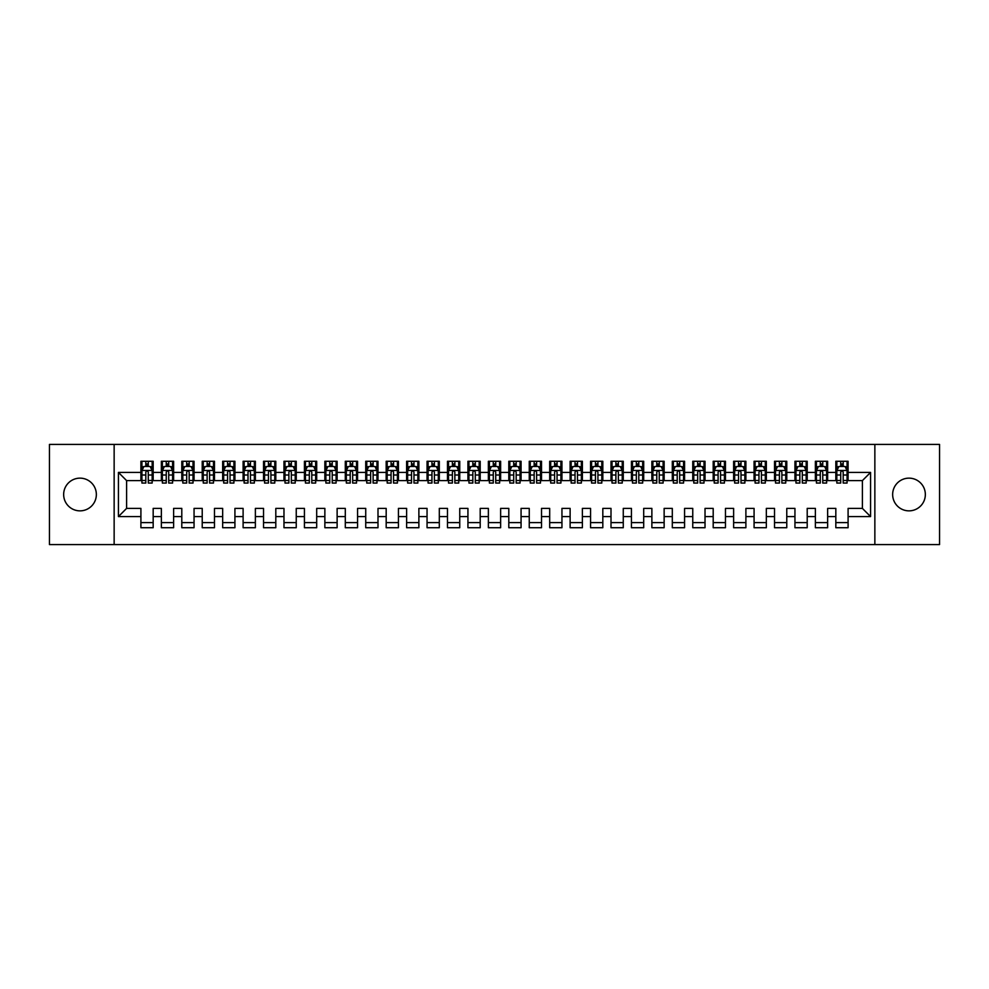 <?xml version="1.0" encoding="UTF-8"?>
<svg xmlns="http://www.w3.org/2000/svg" width="989" height="989" viewBox="0 0 989 989"><rect width="100%" height="100%" fill="white"/><g stroke="black" fill="none" stroke-linecap="round" stroke-linejoin="round"><path stroke-width="1.48" d="M908.99 478.144A16.356 16.356 0 0 0 892.647 494.5A16.356 16.356 0 0 0 908.99 510.856A16.356 16.356 0 0 0 925.345 494.5A16.356 16.356 0 0 0 908.99 478.144M80.01 478.144A16.356 16.356 0 0 0 63.655 494.5A16.356 16.356 0 0 0 80.01 510.856A16.356 16.356 0 0 0 96.353 494.5A16.356 16.356 0 0 0 80.01 478.144M874.857 544.58L939.55 544.58L939.55 444.42L874.857 444.42L874.857 544.58L114.143 544.58L114.143 444.42L49.45 444.42L49.45 544.58L114.143 544.58M874.857 444.42L114.143 444.42M118.433 516.579L118.433 472.421L140.908 472.421L140.908 480.605L126.604 480.605L126.604 508.395L118.433 516.579L140.908 516.579L140.908 527.718L153.171 527.718L153.171 516.579L161.355 516.579L161.355 527.718L173.619 527.718L173.619 516.579L181.791 516.579L181.791 527.718L194.054 527.718L194.054 516.579L202.226 516.579L202.226 527.718L214.489 527.718L214.489 516.579L222.661 516.579L222.661 527.718L234.925 527.718L234.925 516.579L243.109 516.579L243.109 527.718L255.372 527.718L255.372 516.579L263.544 516.579L263.544 527.718L275.807 527.718L275.807 516.579L283.979 516.579L283.979 527.718L296.243 527.718L296.243 516.579L304.427 516.579L304.427 527.718L316.69 527.718L316.69 516.579L324.862 516.579L324.862 527.718L337.125 527.718L337.125 516.579L345.297 516.579L345.297 527.718L357.561 527.718L357.561 516.579L365.732 516.579L365.732 527.718L377.996 527.718L377.996 516.579L386.18 516.579L386.18 527.718L398.443 527.718L398.443 516.579L406.615 516.579L406.615 527.718L418.879 527.718L418.879 516.579L427.05 516.579L427.05 527.718L439.314 527.718L439.314 516.579L447.485 516.579L447.485 527.718L459.749 527.718L459.749 516.579L467.933 516.579L467.933 527.718L480.197 527.718L480.197 516.579L488.368 516.579L488.368 527.718L500.632 527.718L500.632 516.579L508.803 516.579L508.803 527.718L521.067 527.718L521.067 516.579L529.251 516.579L529.251 527.718L541.515 527.718L541.515 516.579L549.686 516.579L549.686 527.718L561.95 527.718L561.95 516.579L570.121 516.579L570.121 527.718L582.385 527.718L582.385 516.579L590.557 516.579L590.557 527.718L602.82 527.718L602.82 516.579L611.004 516.579L611.004 527.718L623.268 527.718L623.268 516.579L631.439 516.579L631.439 527.718L643.703 527.718L643.703 516.579L651.875 516.579L651.875 527.718L664.138 527.718L664.138 516.579L672.31 516.579L672.31 527.718L684.573 527.718L684.573 516.579L692.757 516.579L692.757 527.718L705.021 527.718L705.021 516.579L713.193 516.579L713.193 527.718L725.456 527.718L725.456 516.579L733.628 516.579L733.628 527.718L745.891 527.718L745.891 516.579L754.075 516.579L754.075 527.718L766.339 527.718L766.339 516.579L774.511 516.579L774.511 527.718L786.774 527.718L786.774 516.579L794.946 516.579L794.946 527.718L807.209 527.718L807.209 516.579L815.381 516.579L815.381 527.718L827.645 527.718L827.645 516.579L835.829 516.579L835.829 527.718L848.092 527.718L848.092 508.395L862.396 508.395L862.396 480.605L848.092 480.605L848.092 472.421L870.567 472.421L870.567 516.579L848.092 516.579M848.092 472.421L848.092 461.282L835.829 461.282L835.829 472.421L827.645 472.421L827.645 461.282L815.381 461.282L815.381 472.421L807.209 472.421L807.209 461.282L794.946 461.282L794.946 472.421L786.774 472.421L786.774 461.282L774.511 461.282L774.511 472.421L766.339 472.421L766.339 461.282L754.075 461.282L754.075 472.421L745.891 472.421L745.891 461.282L733.628 461.282L733.628 472.421L725.456 472.421L725.456 461.282L713.193 461.282L713.193 472.421L705.021 472.421L705.021 461.282L692.757 461.282L692.757 472.421L684.573 472.421L684.573 461.282L672.31 461.282L672.31 472.421L664.138 472.421L664.138 461.282L651.875 461.282L651.875 472.421L643.703 472.421L643.703 461.282L631.439 461.282L631.439 472.421L623.268 472.421L623.268 461.282L611.004 461.282L611.004 472.421L602.82 472.421L602.82 461.282L590.557 461.282L590.557 472.421L582.385 472.421L582.385 461.282L570.121 461.282L570.121 472.421L561.95 472.421L561.95 461.282L549.686 461.282L549.686 472.421L541.515 472.421L541.515 461.282L529.251 461.282L529.251 472.421L521.067 472.421L521.067 461.282L508.803 461.282L508.803 472.421L500.632 472.421L500.632 461.282L488.368 461.282L488.368 472.421L480.197 472.421L480.197 461.282L467.933 461.282L467.933 472.421L459.749 472.421L459.749 461.282L447.485 461.282L447.485 472.421L439.314 472.421L439.314 461.282L427.05 461.282L427.05 472.421L418.879 472.421L418.879 461.282L406.615 461.282L406.615 472.421L398.443 472.421L398.443 461.282L386.18 461.282L386.18 472.421L377.996 472.421L377.996 461.282L365.732 461.282L365.732 472.421L357.561 472.421L357.561 461.282L345.297 461.282L345.297 472.421L337.125 472.421L337.125 461.282L324.862 461.282L324.862 472.421L316.69 472.421L316.69 461.282L304.427 461.282L304.427 472.421L296.243 472.421L296.243 461.282L283.979 461.282L283.979 472.421L275.807 472.421L275.807 461.282L263.544 461.282L263.544 472.421L255.372 472.421L255.372 461.282L243.109 461.282L243.109 472.421L234.925 472.421L234.925 461.282L222.661 461.282L222.661 472.421L214.489 472.421L214.489 461.282L202.226 461.282L202.226 472.421L194.054 472.421L194.054 461.282L181.791 461.282L181.791 472.421L173.619 472.421L173.619 461.282L161.355 461.282L161.355 472.421L153.171 472.421L153.171 461.282L140.908 461.282L140.908 472.421M827.645 516.579L827.645 508.395L835.829 508.395L835.829 516.579M870.567 472.421L862.396 480.605M807.209 516.579L807.209 508.395L815.381 508.395L815.381 516.579M835.829 472.421L835.829 480.605L827.645 480.605L827.645 472.421M786.774 516.579L786.774 508.395L794.946 508.395L794.946 516.579M815.381 472.421L815.381 480.605L807.209 480.605L807.209 472.421M766.339 516.579L766.339 508.395L774.511 508.395L774.511 516.579M794.946 472.421L794.946 480.605L786.774 480.605L786.774 472.421M745.891 516.579L745.891 508.395L754.075 508.395L754.075 516.579M774.511 472.421L774.511 480.605L766.339 480.605L766.339 472.421M725.456 516.579L725.456 508.395L733.628 508.395L733.628 516.579M754.075 472.421L754.075 480.605L745.891 480.605L745.891 472.421M705.021 516.579L705.021 508.395L713.193 508.395L713.193 516.579M733.628 472.421L733.628 480.605L725.456 480.605L725.456 472.421M684.573 516.579L684.573 508.395L692.757 508.395L692.757 516.579M713.193 472.421L713.193 480.605L705.021 480.605L705.021 472.421M664.138 516.579L664.138 508.395L672.31 508.395L672.31 516.579M692.757 472.421L692.757 480.605L684.573 480.605L684.573 472.421M643.703 516.579L643.703 508.395L651.875 508.395L651.875 516.579M672.31 472.421L672.31 480.605L664.138 480.605L664.138 472.421M623.268 516.579L623.268 508.395L631.439 508.395L631.439 516.579M651.875 472.421L651.875 480.605L643.703 480.605L643.703 472.421M602.82 516.579L602.82 508.395L611.004 508.395L611.004 516.579M631.439 472.421L631.439 480.605L623.268 480.605L623.268 472.421M582.385 516.579L582.385 508.395L590.557 508.395L590.557 516.579M611.004 472.421L611.004 480.605L602.82 480.605L602.82 472.421M561.95 516.579L561.95 508.395L570.121 508.395L570.121 516.579M590.557 472.421L590.557 480.605L582.385 480.605L582.385 472.421M541.515 516.579L541.515 508.395L549.686 508.395L549.686 516.579M570.121 472.421L570.121 480.605L561.95 480.605L561.95 472.421M521.067 516.579L521.067 508.395L529.251 508.395L529.251 516.579M549.686 472.421L549.686 480.605L541.515 480.605L541.515 472.421M500.632 516.579L500.632 508.395L508.803 508.395L508.803 516.579M529.251 472.421L529.251 480.605L521.067 480.605L521.067 472.421M480.197 516.579L480.197 508.395L488.368 508.395L488.368 516.579M508.803 472.421L508.803 480.605L500.632 480.605L500.632 472.421M459.749 516.579L459.749 508.395L467.933 508.395L467.933 516.579M488.368 472.421L488.368 480.605L480.197 480.605L480.197 472.421M439.314 516.579L439.314 508.395L447.485 508.395L447.485 516.579M467.933 472.421L467.933 480.605L459.749 480.605L459.749 472.421M418.879 516.579L418.879 508.395L427.05 508.395L427.05 516.579M447.485 472.421L447.485 480.605L439.314 480.605L439.314 472.421M398.443 516.579L398.443 508.395L406.615 508.395L406.615 516.579M427.05 472.421L427.05 480.605L418.879 480.605L418.879 472.421M377.996 516.579L377.996 508.395L386.18 508.395L386.18 516.579M406.615 472.421L406.615 480.605L398.443 480.605L398.443 472.421M357.561 516.579L357.561 508.395L365.732 508.395L365.732 516.579M386.18 472.421L386.18 480.605L377.996 480.605L377.996 472.421M337.125 516.579L337.125 508.395L345.297 508.395L345.297 516.579M365.732 472.421L365.732 480.605L357.561 480.605L357.561 472.421M316.69 516.579L316.69 508.395L324.862 508.395L324.862 516.579M345.297 472.421L345.297 480.605L337.125 480.605L337.125 472.421M296.243 516.579L296.243 508.395L304.427 508.395L304.427 516.579M324.862 472.421L324.862 480.605L316.69 480.605L316.69 472.421M275.807 516.579L275.807 508.395L283.979 508.395L283.979 516.579M304.427 472.421L304.427 480.605L296.243 480.605L296.243 472.421M255.372 516.579L255.372 508.395L263.544 508.395L263.544 516.579M283.979 472.421L283.979 480.605L275.807 480.605L275.807 472.421M234.925 516.579L234.925 508.395L243.109 508.395L243.109 516.579M263.544 472.421L263.544 480.605L255.372 480.605L255.372 472.421M214.489 516.579L214.489 508.395L222.661 508.395L222.661 516.579M243.109 472.421L243.109 480.605L234.925 480.605L234.925 472.421M194.054 516.579L194.054 508.395L202.226 508.395L202.226 516.579M222.661 472.421L222.661 480.605L214.489 480.605L214.489 472.421M173.619 516.579L173.619 508.395L181.791 508.395L181.791 516.579M202.226 472.421L202.226 480.605L194.054 480.605L194.054 472.421M153.171 516.579L153.171 508.395L161.355 508.395L161.355 516.579M181.791 472.421L181.791 480.605L173.619 480.605L173.619 472.421M126.604 508.395L140.908 508.395L140.908 516.579M161.355 472.421L161.355 480.605L153.171 480.605L153.171 472.421M835.829 466.4L836.842 466.4M840.724 466.4L843.184 466.4M847.066 466.4L848.092 466.4M815.381 466.4L816.407 466.4M820.289 466.4L822.749 466.4M826.631 466.4L827.645 466.4M794.946 466.4L795.972 466.4M799.854 466.4L802.302 466.4M806.183 466.4L807.209 466.4M774.511 466.4L775.524 466.4M779.419 466.4L781.866 466.4M785.748 466.4L786.774 466.4M754.075 466.4L755.089 466.4M758.971 466.4L761.431 466.4M765.313 466.4L766.339 466.4M733.628 466.4L734.654 466.4M738.536 466.4L740.984 466.4M744.878 466.4L745.891 466.4M713.193 466.4L714.219 466.4M718.101 466.4L720.548 466.4M724.43 466.4L725.456 466.4M692.757 466.4L693.771 466.4M697.665 466.4L700.113 466.4M703.995 466.4L705.021 466.4M672.31 466.4L673.336 466.4M677.218 466.4L679.678 466.4M683.56 466.4L684.573 466.4M651.875 466.4L652.901 466.4M656.783 466.4L659.23 466.4M663.112 466.4L664.138 466.4M631.439 466.4L632.466 466.4M636.347 466.4L638.795 466.4M642.677 466.4L643.703 466.4M611.004 466.4L612.018 466.4M615.9 466.4L618.36 466.4M622.242 466.4L623.268 466.4M590.557 466.4L591.583 466.4M595.465 466.4L597.925 466.4M601.807 466.4L602.82 466.4M570.121 466.4L571.148 466.4M575.029 466.4L577.477 466.4M581.359 466.4L582.385 466.4M549.686 466.4L550.7 466.4M554.594 466.4L557.042 466.4M560.924 466.4L561.95 466.4M529.251 466.4L530.265 466.4M534.147 466.4L536.607 466.4M540.489 466.4L541.515 466.4M508.803 466.4L509.829 466.4M513.711 466.4L516.159 466.4M520.053 466.4L521.067 466.4M488.368 466.4L489.394 466.4M493.276 466.4L495.724 466.4M499.606 466.4L500.632 466.4M467.933 466.4L468.947 466.4M472.841 466.4L475.289 466.4M479.171 466.4L480.197 466.4M447.485 466.4L448.512 466.4M452.393 466.4L454.853 466.4M458.735 466.4L459.749 466.4M427.05 466.4L428.076 466.4M431.958 466.4L434.406 466.4M438.3 466.4L439.314 466.4M406.615 466.4L407.641 466.4M411.523 466.4L413.971 466.4M417.853 466.4L418.879 466.4M386.18 466.4L387.194 466.4M391.075 466.4L393.535 466.4M397.417 466.4L398.443 466.4M365.732 466.4L366.758 466.4M370.64 466.4L373.1 466.4M376.982 466.4L377.996 466.4M345.297 466.4L346.323 466.4M350.205 466.4L352.653 466.4M356.534 466.4L357.561 466.4M324.862 466.4L325.888 466.4M329.77 466.4L332.217 466.4M336.099 466.4L337.125 466.4M304.427 466.4L305.44 466.4M309.322 466.4L311.782 466.4M315.664 466.4L316.69 466.4M283.979 466.4L285.005 466.4M288.887 466.4L291.335 466.4M295.229 466.4L296.243 466.4M263.544 466.4L264.57 466.4M268.452 466.4L270.899 466.4M274.781 466.4L275.807 466.4M243.109 466.4L244.122 466.4M248.016 466.4L250.464 466.4M254.346 466.4L255.372 466.4M222.661 466.4L223.687 466.4M227.569 466.4L230.029 466.4M233.911 466.4L234.925 466.4M202.226 466.4L203.252 466.4M207.134 466.4L209.581 466.4M213.476 466.4L214.489 466.4M181.791 466.4L182.817 466.4M186.698 466.4L189.146 466.4M193.028 466.4L194.054 466.4M161.355 466.4L162.369 466.4M166.251 466.4L168.711 466.4M172.593 466.4L173.619 466.4M140.908 466.4L141.934 466.4M145.816 466.4L148.276 466.4M152.158 466.4L153.171 466.4M140.908 522.6L153.171 522.6M161.355 522.6L173.619 522.6M181.791 522.6L194.054 522.6M202.226 522.6L214.489 522.6M222.661 522.6L234.925 522.6M243.109 522.6L255.372 522.6M263.544 522.6L275.807 522.6M283.979 522.6L296.243 522.6M304.427 522.6L316.69 522.6M324.862 522.6L337.125 522.6M345.297 522.6L357.561 522.6M365.732 522.6L377.996 522.6M386.18 522.6L398.443 522.6M406.615 522.6L418.879 522.6M427.05 522.6L439.314 522.6M447.485 522.6L459.749 522.6M467.933 522.6L480.197 522.6M488.368 522.6L500.632 522.6M508.803 522.6L521.067 522.6M529.251 522.6L541.515 522.6M549.686 522.6L561.95 522.6M570.121 522.6L582.385 522.6M590.557 522.6L602.82 522.6M611.004 522.6L623.268 522.6M631.439 522.6L643.703 522.6M651.875 522.6L664.138 522.6M672.31 522.6L684.573 522.6M692.757 522.6L705.021 522.6M713.193 522.6L725.456 522.6M733.628 522.6L745.891 522.6M754.075 522.6L766.339 522.6M774.511 522.6L786.774 522.6M794.946 522.6L807.209 522.6M815.381 522.6L827.645 522.6M835.829 522.6L848.092 522.6M118.433 472.421L126.604 480.605M862.396 508.395L870.567 516.579M148.276 463.94L145.816 463.94M152.158 480.493L148.276 480.493L148.276 483.052L152.158 483.052L152.158 470.591L150.105 466.499L143.974 466.499L141.934 470.591L141.934 483.052L145.816 483.052L145.816 480.493L141.934 480.493M141.934 470.591L141.934 461.282M152.158 470.591L152.158 461.282M145.816 466.499L145.816 461.282M148.276 461.282L148.276 466.499M148.276 480.493L148.276 472.124C147.46 470.541 146.632 470.541 145.816 472.124L145.816 480.493M168.711 463.94L166.251 463.94M172.593 480.493L168.711 480.493L168.711 483.052L172.593 483.052L172.593 470.591L170.553 466.499L164.421 466.499L162.369 470.591L162.369 483.052L166.251 483.052L166.251 480.493L162.369 480.493M162.369 470.591L162.369 461.282M172.593 470.591L172.593 461.282M166.251 466.499L166.251 461.282M168.711 461.282L168.711 466.499M168.711 480.493L168.711 472.124C167.895 470.541 167.079 470.541 166.251 472.124L166.251 480.493M189.146 463.94L186.698 463.94M193.028 480.493L189.146 480.493L189.146 483.052L193.028 483.052L193.028 470.591L190.988 466.499L184.856 466.499L182.817 470.591L182.817 483.052L186.698 483.052L186.698 480.493L182.817 480.493M182.817 470.591L182.817 461.282M193.028 470.591L193.028 461.282M186.698 466.499L186.698 461.282M189.146 461.282L189.146 466.499M189.146 480.493L189.146 472.124C188.33 470.541 187.514 470.541 186.698 472.124L186.698 480.493M209.581 463.94L207.134 463.94M213.476 480.493L209.581 480.493L209.581 483.052L213.476 483.052L213.476 470.591L211.423 466.499L205.292 466.499L203.252 470.591L203.252 483.052L207.134 483.052L207.134 480.493L203.252 480.493M203.252 470.591L203.252 461.282M213.476 470.591L213.476 461.282M207.134 466.499L207.134 461.282M209.581 461.282L209.581 466.499M209.581 480.493L209.581 472.124C208.766 470.541 207.95 470.541 207.134 472.124L207.134 480.493M230.029 463.94L227.569 463.94M233.911 480.493L230.029 480.493L230.029 483.052L233.911 483.052L233.911 470.591L231.859 466.499L225.727 466.499L223.687 470.591L223.687 483.052L227.569 483.052L227.569 480.493L223.687 480.493M223.687 470.591L223.687 461.282M233.911 470.591L233.911 461.282M227.569 466.499L227.569 461.282M230.029 461.282L230.029 466.499M230.029 480.493L230.029 472.124C229.213 470.541 228.385 470.541 227.569 472.124L227.569 480.493M250.464 463.94L248.016 463.94M254.346 480.493L250.464 480.493L250.464 483.052L254.346 483.052L254.346 470.591L252.306 466.499L246.174 466.499L244.122 470.591L244.122 483.052L248.016 483.052L248.016 480.493L244.122 480.493M244.122 470.591L244.122 461.282M254.346 470.591L254.346 461.282M248.016 466.499L248.016 461.282M250.464 461.282L250.464 466.499M250.464 480.493L250.464 472.124C249.648 470.541 248.832 470.541 248.016 472.124L248.016 480.493M270.899 463.94L268.452 463.94M274.781 480.493L270.899 480.493L270.899 483.052L274.781 483.052L274.781 470.591L272.741 466.499L266.61 466.499L264.57 470.591L264.57 483.052L268.452 483.052L268.452 480.493L264.57 480.493M264.57 470.591L264.57 461.282M274.781 470.591L274.781 461.282M268.452 466.499L268.452 461.282M270.899 461.282L270.899 466.499M270.899 480.493L270.899 472.124C270.084 470.541 269.268 470.541 268.452 472.124L268.452 480.493M291.335 463.94L288.887 463.94M295.229 480.493L291.335 480.493L291.335 483.052L295.229 483.052L295.229 470.591L293.177 466.499L287.045 466.499L285.005 470.591L285.005 483.052L288.887 483.052L288.887 480.493L285.005 480.493M285.005 470.591L285.005 461.282M295.229 470.591L295.229 461.282M288.887 466.499L288.887 461.282M291.335 461.282L291.335 466.499M291.335 480.493L291.335 472.124C290.519 470.541 289.703 470.541 288.887 472.124L288.887 480.493M311.782 463.94L309.322 463.94M315.664 480.493L311.782 480.493L311.782 483.052L315.664 483.052L315.664 470.591L313.624 466.499L307.492 466.499L305.44 470.591L305.44 483.052L309.322 483.052L309.322 480.493L305.44 480.493M305.44 470.591L305.44 461.282M315.664 470.591L315.664 461.282M309.322 466.499L309.322 461.282M311.782 461.282L311.782 466.499M311.782 480.493L311.782 472.124C310.966 470.541 310.15 470.541 309.322 472.124L309.322 480.493M332.217 463.94L329.77 463.94M336.099 480.493L332.217 480.493L332.217 483.052L336.099 483.052L336.099 470.591L334.059 466.499L327.928 466.499L325.888 470.591L325.888 483.052L329.77 483.052L329.77 480.493L325.888 480.493M325.888 470.591L325.888 461.282M336.099 470.591L336.099 461.282M329.77 466.499L329.77 461.282M332.217 461.282L332.217 466.499M332.217 480.493L332.217 472.124C331.402 470.541 330.586 470.541 329.77 472.124L329.77 480.493M352.653 463.94L350.205 463.94M356.534 480.493L352.653 480.493L352.653 483.052L356.534 483.052L356.534 470.591L354.495 466.499L348.363 466.499L346.323 470.591L346.323 483.052L350.205 483.052L350.205 480.493L346.323 480.493M346.323 470.591L346.323 461.282M356.534 470.591L356.534 461.282M350.205 466.499L350.205 461.282M352.653 461.282L352.653 466.499M352.653 480.493L352.653 472.124C351.837 470.541 351.021 470.541 350.205 472.124L350.205 480.493M373.1 463.94L370.64 463.94M376.982 480.493L373.1 480.493L373.1 483.052L376.982 483.052L376.982 470.591L374.93 466.499L368.798 466.499L366.758 470.591L366.758 483.052L370.64 483.052L370.64 480.493L366.758 480.493M366.758 470.591L366.758 461.282M376.982 470.591L376.982 461.282M370.64 466.499L370.64 461.282M373.1 461.282L373.1 466.499M373.1 480.493L373.1 472.124C372.284 470.541 371.456 470.541 370.64 472.124L370.64 480.493M393.535 463.94L391.075 463.94M397.417 480.493L393.535 480.493L393.535 483.052L397.417 483.052L397.417 470.591L395.377 466.499L389.246 466.499L387.194 470.591L387.194 483.052L391.075 483.052L391.075 480.493L387.194 480.493M387.194 470.591L387.194 461.282M397.417 470.591L397.417 461.282M391.075 466.499L391.075 461.282M393.535 461.282L393.535 466.499M393.535 480.493L393.535 472.124C392.72 470.541 391.904 470.541 391.075 472.124L391.075 480.493M413.971 463.94L411.523 463.94M417.853 480.493L413.971 480.493L413.971 483.052L417.853 483.052L417.853 470.591L415.813 466.499L409.681 466.499L407.641 470.591L407.641 483.052L411.523 483.052L411.523 480.493L407.641 480.493M407.641 470.591L407.641 461.282M417.853 470.591L417.853 461.282M411.523 466.499L411.523 461.282M413.971 461.282L413.971 466.499M413.971 480.493L413.971 472.124C413.155 470.541 412.339 470.541 411.523 472.124L411.523 480.493M434.406 463.94L431.958 463.94M438.3 480.493L434.406 480.493L434.406 483.052L438.3 483.052L438.3 470.591L436.248 466.499L430.116 466.499L428.076 470.591L428.076 483.052L431.958 483.052L431.958 480.493L428.076 480.493M428.076 470.591L428.076 461.282M438.3 470.591L438.3 461.282M431.958 466.499L431.958 461.282M434.406 461.282L434.406 466.499M434.406 480.493L434.406 472.124C433.59 470.541 432.774 470.541 431.958 472.124L431.958 480.493M454.853 463.94L452.393 463.94M458.735 480.493L454.853 480.493L454.853 483.052L458.735 483.052L458.735 470.591L456.683 466.499L450.551 466.499L448.512 470.591L448.512 483.052L452.393 483.052L452.393 480.493L448.512 480.493M448.512 470.591L448.512 461.282M458.735 470.591L458.735 461.282M452.393 466.499L452.393 461.282M454.853 461.282L454.853 466.499M454.853 480.493L454.853 472.124C454.038 470.541 453.209 470.541 452.393 472.124L452.393 480.493M475.289 463.94L472.841 463.94M479.171 480.493L475.289 480.493L475.289 483.052L479.171 483.052L479.171 470.591L477.131 466.499L470.999 466.499L468.947 470.591L468.947 483.052L472.841 483.052L472.841 480.493L468.947 480.493M468.947 470.591L468.947 461.282M479.171 470.591L479.171 461.282M472.841 466.499L472.841 461.282M475.289 461.282L475.289 466.499M475.289 480.493L475.289 472.124C474.473 470.541 473.657 470.541 472.841 472.124L472.841 480.493M495.724 463.94L493.276 463.94M499.606 480.493L495.724 480.493L495.724 483.052L499.606 483.052L499.606 470.591L497.566 466.499L491.434 466.499L489.394 470.591L489.394 483.052L493.276 483.052L493.276 480.493L489.394 480.493M489.394 470.591L489.394 461.282M499.606 470.591L499.606 461.282M493.276 466.499L493.276 461.282M495.724 461.282L495.724 466.499M495.724 480.493L495.724 472.124C494.908 470.541 494.092 470.541 493.276 472.124L493.276 480.493M516.159 463.94L513.711 463.94M520.053 480.493L516.159 480.493L516.159 483.052L520.053 483.052L520.053 470.591L518.001 466.499L511.869 466.499L509.829 470.591L509.829 483.052L513.711 483.052L513.711 480.493L509.829 480.493M509.829 470.591L509.829 461.282M520.053 470.591L520.053 461.282M513.711 466.499L513.711 461.282M516.159 461.282L516.159 466.499M516.159 480.493L516.159 472.124C515.343 470.541 514.527 470.541 513.711 472.124L513.711 480.493M536.607 463.94L534.147 463.94M540.489 480.493L536.607 480.493L536.607 483.052L540.489 483.052L540.489 470.591L538.449 466.499L532.317 466.499L530.265 470.591L530.265 483.052L534.147 483.052L534.147 480.493L530.265 480.493M530.265 470.591L530.265 461.282M540.489 470.591L540.489 461.282M534.147 466.499L534.147 461.282M536.607 461.282L536.607 466.499M536.607 480.493L536.607 472.124C535.791 470.541 534.975 470.541 534.147 472.124L534.147 480.493M557.042 463.94L554.594 463.94M560.924 480.493L557.042 480.493L557.042 483.052L560.924 483.052L560.924 470.591L558.884 466.499L552.752 466.499L550.7 470.591L550.7 483.052L554.594 483.052L554.594 480.493L550.7 480.493M550.7 470.591L550.7 461.282M560.924 470.591L560.924 461.282M554.594 466.499L554.594 461.282M557.042 461.282L557.042 466.499M557.042 480.493L557.042 472.124C556.226 470.541 555.41 470.541 554.594 472.124L554.594 480.493M577.477 463.94L575.029 463.94M581.359 480.493L577.477 480.493L577.477 483.052L581.359 483.052L581.359 470.591L579.319 466.499L573.187 466.499L571.148 470.591L571.148 483.052L575.029 483.052L575.029 480.493L571.148 480.493M571.148 470.591L571.148 461.282M581.359 470.591L581.359 461.282M575.029 466.499L575.029 461.282M577.477 461.282L577.477 466.499M577.477 480.493L577.477 472.124C576.661 470.541 575.845 470.541 575.029 472.124L575.029 480.493M597.925 463.94L595.465 463.94M601.807 480.493L597.925 480.493L597.925 483.052L601.807 483.052L601.807 470.591L599.754 466.499L593.623 466.499L591.583 470.591L591.583 483.052L595.465 483.052L595.465 480.493L591.583 480.493M591.583 470.591L591.583 461.282M601.807 470.591L601.807 461.282M595.465 466.499L595.465 461.282M597.925 461.282L597.925 466.499M597.925 480.493L597.925 472.124C597.109 470.541 596.28 470.541 595.465 472.124L595.465 480.493M618.36 463.94L615.9 463.94M622.242 480.493L618.36 480.493L618.36 483.052L622.242 483.052L622.242 470.591L620.202 466.499L614.07 466.499L612.018 470.591L612.018 483.052L615.9 483.052L615.9 480.493L612.018 480.493M612.018 470.591L612.018 461.282M622.242 470.591L622.242 461.282M615.9 466.499L615.9 461.282M618.36 461.282L618.36 466.499M618.36 480.493L618.36 472.124C617.544 470.541 616.728 470.541 615.9 472.124L615.9 480.493M638.795 463.94L636.347 463.94M642.677 480.493L638.795 480.493L638.795 483.052L642.677 483.052L642.677 470.591L640.637 466.499L634.505 466.499L632.466 470.591L632.466 483.052L636.347 483.052L636.347 480.493L632.466 480.493M632.466 470.591L632.466 461.282M642.677 470.591L642.677 461.282M636.347 466.499L636.347 461.282M638.795 461.282L638.795 466.499M638.795 480.493L638.795 472.124C637.979 470.541 637.163 470.541 636.347 472.124L636.347 480.493M659.23 463.94L656.783 463.94M663.112 480.493L659.23 480.493L659.23 483.052L663.112 483.052L663.112 470.591L661.072 466.499L654.941 466.499L652.901 470.591L652.901 483.052L656.783 483.052L656.783 480.493L652.901 480.493M652.901 470.591L652.901 461.282M663.112 470.591L663.112 461.282M656.783 466.499L656.783 461.282M659.23 461.282L659.23 466.499M659.23 480.493L659.23 472.124C658.414 470.541 657.598 470.541 656.783 472.124L656.783 480.493M679.678 463.94L677.218 463.94M683.56 480.493L679.678 480.493L679.678 483.052L683.56 483.052L683.56 470.591L681.508 466.499L675.376 466.499L673.336 470.591L673.336 483.052L677.218 483.052L677.218 480.493L673.336 480.493M673.336 470.591L673.336 461.282M683.56 470.591L683.56 461.282M677.218 466.499L677.218 461.282M679.678 461.282L679.678 466.499M679.678 480.493L679.678 472.124C678.862 470.541 678.034 470.541 677.218 472.124L677.218 480.493M700.113 463.94L697.665 463.94M703.995 480.493L700.113 480.493L700.113 483.052L703.995 483.052L703.995 470.591L701.955 466.499L695.823 466.499L693.771 470.591L693.771 483.052L697.665 483.052L697.665 480.493L693.771 480.493M693.771 470.591L693.771 461.282M703.995 470.591L703.995 461.282M697.665 466.499L697.665 461.282M700.113 461.282L700.113 466.499M700.113 480.493L700.113 472.124C699.297 470.541 698.481 470.541 697.665 472.124L697.665 480.493M720.548 463.94L718.101 463.94M724.43 480.493L720.548 480.493L720.548 483.052L724.43 483.052L724.43 470.591L722.39 466.499L716.259 466.499L714.219 470.591L714.219 483.052L718.101 483.052L718.101 480.493L714.219 480.493M714.219 470.591L714.219 461.282M724.43 470.591L724.43 461.282M718.101 466.499L718.101 461.282M720.548 461.282L720.548 466.499M720.548 480.493L720.548 472.124C719.732 470.541 718.916 470.541 718.101 472.124L718.101 480.493M740.984 463.94L738.536 463.94M744.878 480.493L740.984 480.493L740.984 483.052L744.878 483.052L744.878 470.591L742.826 466.499L736.694 466.499L734.654 470.591L734.654 483.052L738.536 483.052L738.536 480.493L734.654 480.493M734.654 470.591L734.654 461.282M744.878 470.591L744.878 461.282M738.536 466.499L738.536 461.282M740.984 461.282L740.984 466.499M740.984 480.493L740.984 472.124C740.168 470.541 739.352 470.541 738.536 472.124L738.536 480.493M761.431 463.94L758.971 463.94M765.313 480.493L761.431 480.493L761.431 483.052L765.313 483.052L765.313 470.591L763.273 466.499L757.141 466.499L755.089 470.591L755.089 483.052L758.971 483.052L758.971 480.493L755.089 480.493M755.089 470.591L755.089 461.282M765.313 470.591L765.313 461.282M758.971 466.499L758.971 461.282M761.431 461.282L761.431 466.499M761.431 480.493L761.431 472.124C760.615 470.541 759.799 470.541 758.971 472.124L758.971 480.493M781.866 463.94L779.419 463.94M785.748 480.493L781.866 480.493L781.866 483.052L785.748 483.052L785.748 470.591L783.708 466.499L777.577 466.499L775.524 470.591L775.524 483.052L779.419 483.052L779.419 480.493L775.524 480.493M775.524 470.591L775.524 461.282M785.748 470.591L785.748 461.282M779.419 466.499L779.419 461.282M781.866 461.282L781.866 466.499M781.866 480.493L781.866 472.124C781.05 470.541 780.234 470.541 779.419 472.124L779.419 480.493M802.302 463.94L799.854 463.94M806.183 480.493L802.302 480.493L802.302 483.052L806.183 483.052L806.183 470.591L804.144 466.499L798.012 466.499L795.972 470.591L795.972 483.052L799.854 483.052L799.854 480.493L795.972 480.493M795.972 470.591L795.972 461.282M806.183 470.591L806.183 461.282M799.854 466.499L799.854 461.282M802.302 461.282L802.302 466.499M802.302 480.493L802.302 472.124C801.486 470.541 800.67 470.541 799.854 472.124L799.854 480.493M822.749 463.94L820.289 463.94M826.631 480.493L822.749 480.493L822.749 483.052L826.631 483.052L826.631 470.591L824.579 466.499L818.447 466.499L816.407 470.591L816.407 483.052L820.289 483.052L820.289 480.493L816.407 480.493M816.407 470.591L816.407 461.282M826.631 470.591L826.631 461.282M820.289 466.499L820.289 461.282M822.749 461.282L822.749 466.499M822.749 480.493L822.749 472.124C821.933 470.541 821.105 470.541 820.289 472.124L820.289 480.493M843.184 463.94L840.724 463.94M847.066 480.493L843.184 480.493L843.184 483.052L847.066 483.052L847.066 470.591L845.026 466.499L838.895 466.499L836.842 470.591L836.842 483.052L840.724 483.052L840.724 480.493L836.842 480.493M836.842 470.591L836.842 461.282M847.066 470.591L847.066 461.282M840.724 466.499L840.724 461.282M843.184 461.282L843.184 466.499M843.184 480.493L843.184 472.124C842.368 470.541 841.552 470.541 840.724 472.124L840.724 480.493M152.108 470.48L141.983 470.48M141.934 466.746L143.85 466.746M150.229 466.746L152.158 466.746M145.816 475.017L141.934 475.017M152.158 475.017L148.276 475.017M148.276 465.25L145.816 465.25M172.543 470.48L162.419 470.48M162.369 466.746L164.298 466.746M170.677 466.746L172.593 466.746M166.251 475.017L162.369 475.017M172.593 475.017L168.711 475.017M168.711 465.25L166.251 465.25M192.979 470.48L182.866 470.48M182.817 466.746L184.733 466.746M191.112 466.746L193.028 466.746M186.698 475.017L182.817 475.017M193.028 475.017L189.146 475.017M189.146 465.25L186.698 465.25M213.414 470.48L203.301 470.48M203.252 466.746L205.168 466.746M211.547 466.746L213.476 466.746M207.134 475.017L203.252 475.017M213.476 475.017L209.581 475.017M209.581 465.25L207.134 465.25M233.861 470.48L223.737 470.48M223.687 466.746L225.616 466.746M231.982 466.746L233.911 466.746M227.569 475.017L223.687 475.017M233.911 475.017L230.029 475.017M230.029 465.25L227.569 465.25M254.297 470.48L244.184 470.48M244.122 466.746L246.051 466.746M252.43 466.746L254.346 466.746M248.016 475.017L244.122 475.017M254.346 475.017L250.464 475.017M250.464 465.25L248.016 465.25M274.732 470.48L264.619 470.48M264.57 466.746L266.486 466.746M272.865 466.746L274.781 466.746M268.452 475.017L264.57 475.017M274.781 475.017L270.899 475.017M270.899 465.25L268.452 465.25M295.167 470.48L285.055 470.48M285.005 466.746L286.921 466.746M293.3 466.746L295.229 466.746M288.887 475.017L285.005 475.017M295.229 475.017L291.335 475.017M291.335 465.25L288.887 465.25M315.615 470.48L305.49 470.48M305.44 466.746L307.369 466.746M313.736 466.746L315.664 466.746M309.322 475.017L305.44 475.017M315.664 475.017L311.782 475.017M311.782 465.25L309.322 465.25M336.05 470.48L325.937 470.48M325.888 466.746L327.804 466.746M334.183 466.746L336.099 466.746M329.77 475.017L325.888 475.017M336.099 475.017L332.217 475.017M332.217 465.25L329.77 465.25M356.485 470.48L346.373 470.48M346.323 466.746L348.239 466.746M354.618 466.746L356.534 466.746M350.205 475.017L346.323 475.017M356.534 475.017L352.653 475.017M352.653 465.25L350.205 465.25M376.933 470.48L366.808 470.48M366.758 466.746L368.674 466.746M375.054 466.746L376.982 466.746M370.64 475.017L366.758 475.017M376.982 475.017L373.1 475.017M373.1 465.25L370.64 465.25M397.368 470.48L387.243 470.48M387.194 466.746L389.122 466.746M395.501 466.746L397.417 466.746M391.075 475.017L387.194 475.017M397.417 475.017L393.535 475.017M393.535 465.25L391.075 465.25M417.803 470.48L407.691 470.48M407.641 466.746L409.557 466.746M415.936 466.746L417.853 466.746M411.523 475.017L407.641 475.017M417.853 475.017L413.971 475.017M413.971 465.25L411.523 465.25M438.238 470.48L428.126 470.48M428.076 466.746L429.992 466.746M436.372 466.746L438.3 466.746M431.958 475.017L428.076 475.017M438.3 475.017L434.406 475.017M434.406 465.25L431.958 465.25M458.686 470.48L448.561 470.48M448.512 466.746L450.44 466.746M456.807 466.746L458.735 466.746M452.393 475.017L448.512 475.017M458.735 475.017L454.853 475.017M454.853 465.25L452.393 465.25M479.121 470.48L469.009 470.48M468.947 466.746L470.875 466.746M477.254 466.746L479.171 466.746M472.841 475.017L468.947 475.017M479.171 475.017L475.289 475.017M475.289 465.25L472.841 465.25M499.556 470.48L489.444 470.48M489.394 466.746L491.31 466.746M497.69 466.746L499.606 466.746M493.276 475.017L489.394 475.017M499.606 475.017L495.724 475.017M495.724 465.25L493.276 465.25M519.991 470.48L509.879 470.48M509.829 466.746L511.746 466.746M518.125 466.746L520.053 466.746M513.711 475.017L509.829 475.017M520.053 475.017L516.159 475.017M516.159 465.25L513.711 465.25M540.439 470.48L530.314 470.48M530.265 466.746L532.193 466.746M538.56 466.746L540.489 466.746M534.147 475.017L530.265 475.017M540.489 475.017L536.607 475.017M536.607 465.25L534.147 465.25M560.874 470.48L550.762 470.48M550.7 466.746L552.628 466.746M559.008 466.746L560.924 466.746M554.594 475.017L550.7 475.017M560.924 475.017L557.042 475.017M557.042 465.25L554.594 465.25M581.309 470.48L571.197 470.48M571.148 466.746L573.064 466.746M579.443 466.746L581.359 466.746M575.029 475.017L571.148 475.017M581.359 475.017L577.477 475.017M577.477 465.25L575.029 465.25M601.757 470.48L591.632 470.48M591.583 466.746L593.499 466.746M599.878 466.746L601.807 466.746M595.465 475.017L591.583 475.017M601.807 475.017L597.925 475.017M597.925 465.25L595.465 465.25M622.192 470.48L612.067 470.48M612.018 466.746L613.946 466.746M620.326 466.746L622.242 466.746M615.9 475.017L612.018 475.017M622.242 475.017L618.36 475.017M618.36 465.25L615.9 465.25M642.627 470.48L632.515 470.48M632.466 466.746L634.382 466.746M640.761 466.746L642.677 466.746M636.347 475.017L632.466 475.017M642.677 475.017L638.795 475.017M638.795 465.25L636.347 465.25M663.063 470.48L652.95 470.48M652.901 466.746L654.817 466.746M661.196 466.746L663.112 466.746M656.783 475.017L652.901 475.017M663.112 475.017L659.23 475.017M659.23 465.25L656.783 465.25M683.51 470.48L673.385 470.48M673.336 466.746L675.264 466.746M681.631 466.746L683.56 466.746M677.218 475.017L673.336 475.017M683.56 475.017L679.678 475.017M679.678 465.25L677.218 465.25M703.945 470.48L693.833 470.48M693.771 466.746L695.7 466.746M702.079 466.746L703.995 466.746M697.665 475.017L693.771 475.017M703.995 475.017L700.113 475.017M700.113 465.25L697.665 465.25M724.381 470.48L714.268 470.48M714.219 466.746L716.135 466.746M722.514 466.746L724.43 466.746M718.101 475.017L714.219 475.017M724.43 475.017L720.548 475.017M720.548 465.25L718.101 465.25M744.816 470.48L734.703 470.48M734.654 466.746L736.57 466.746M742.949 466.746L744.878 466.746M738.536 475.017L734.654 475.017M744.878 475.017L740.984 475.017M740.984 465.25L738.536 465.25M765.263 470.48L755.139 470.48M755.089 466.746L757.018 466.746M763.384 466.746L765.313 466.746M758.971 475.017L755.089 475.017M765.313 475.017L761.431 475.017M761.431 465.25L758.971 465.25M785.699 470.48L775.586 470.48M775.524 466.746L777.453 466.746M783.832 466.746L785.748 466.746M779.419 475.017L775.524 475.017M785.748 475.017L781.866 475.017M781.866 465.25L779.419 465.25M806.134 470.48L796.021 470.48M795.972 466.746L797.888 466.746M804.267 466.746L806.183 466.746M799.854 475.017L795.972 475.017M806.183 475.017L802.302 475.017M802.302 465.25L799.854 465.25M826.581 470.48L816.457 470.48M816.407 466.746L818.323 466.746M824.702 466.746L826.631 466.746M820.289 475.017L816.407 475.017M826.631 475.017L822.749 475.017M822.749 465.25L820.289 465.25M847.017 470.48L836.892 470.48M836.842 466.746L838.771 466.746M845.15 466.746L847.066 466.746M840.724 475.017L836.842 475.017M847.066 475.017L843.184 475.017M843.184 465.25L840.724 465.25"/></g></svg>
